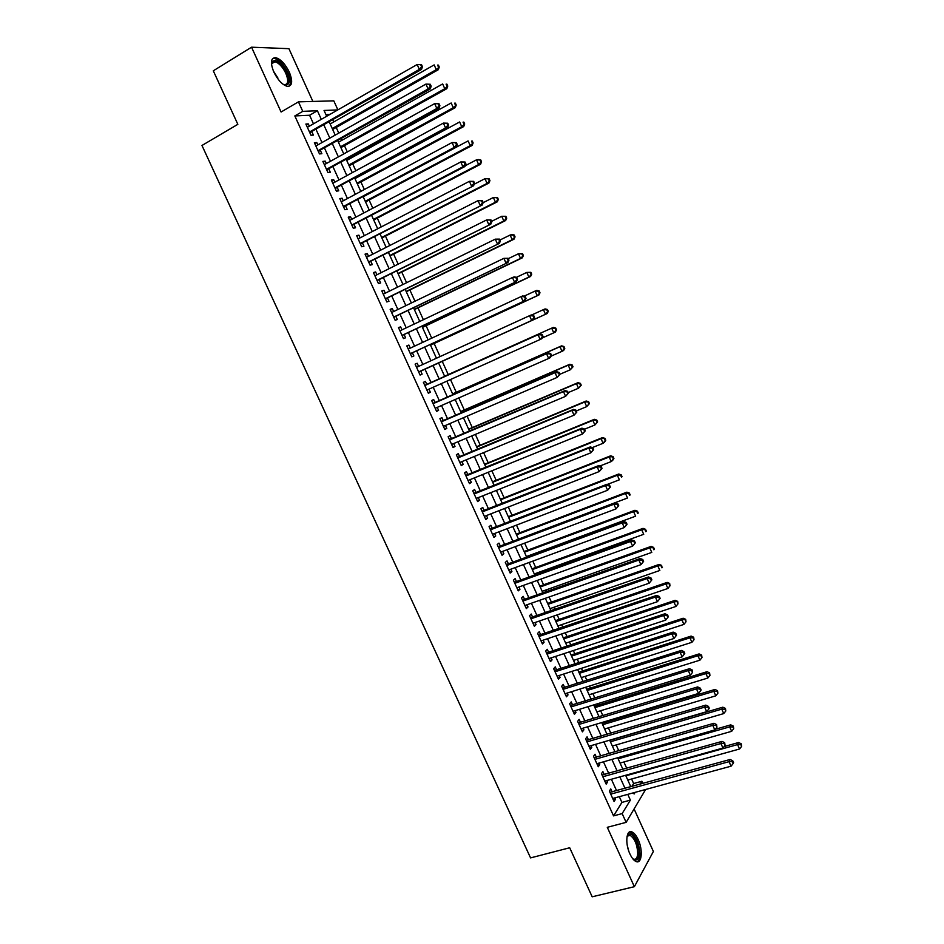 <?xml version="1.0" encoding="UTF-8"?>
<svg xmlns="http://www.w3.org/2000/svg" width="944" height="944" viewBox="0 0 944 944"><rect width="100%" height="100%" fill="white"/><g stroke="black" fill="none" stroke-linecap="round" stroke-linejoin="round"><path stroke-width="1.42" d="M638.144 839.523C636.209 835.381 634.12 832.832 631.89 831.9C626.261 829.269 624.904 843.488 629.931 853.966C631.866 858.096 633.943 860.633 636.15 861.577C641.896 864.197 643.1 849.824 638.144 839.523M289.301 72.098C285.289 64.039 280.781 59.224 275.79 57.667C270.763 57.737 270.09 62.505 273.784 71.956C277.831 80.016 282.315 84.818 287.247 86.352C292.321 86.27 293.006 81.526 289.301 72.098M631.772 786.541L633.636 783.532L641.908 781.243L642.923 783.473M645.637 789.491L626.132 822.354L622.143 813.598L630.38 800.123L627.76 794.364M312.877 101.445L288.923 48.675L251.541 47.2L213.297 70.812L237.841 124.325L201.969 145.47L530.563 857.895L569.692 847.759L592.183 896.8L634.368 886.687L653.39 851.476L634.12 809.02M313.479 123.817L309.585 115.251L294.835 115.947L302.764 111.357L298.446 101.858L333.798 100.843L337.881 109.858M633.636 783.532L631.583 779.001M626.722 768.274L623.878 761.985M618.792 750.775L616.149 744.934M610.839 733.24L608.396 727.859M605.859 722.243L605.493 721.428M602.874 715.658L600.644 710.738M598.118 705.18L597.481 703.764M594.885 698.053L592.867 693.592M590.366 688.082L589.457 686.064M586.885 680.412L585.079 676.411M582.601 670.96L581.41 668.317M578.873 662.723L577.268 659.195M574.825 653.791L573.35 650.546M570.837 645.012L569.444 641.944M567.025 636.598L565.279 632.74M562.789 627.253L561.609 624.657M559.214 619.37L557.184 614.886M554.73 609.47L553.762 607.334M551.39 602.107L549.078 597.009M546.647 591.64L545.892 589.988M543.555 584.808L540.959 579.085M538.552 573.787L538.009 572.595M535.696 567.486L532.817 561.125M530.434 555.886L530.115 555.178M527.826 550.116L524.652 543.142M519.932 532.723L516.486 525.112M512.026 515.282L508.297 507.046M504.108 497.818L500.084 488.945M496.178 480.319L491.859 470.796M488.225 462.784L483.623 452.624M480.26 445.214L475.363 434.405M472.283 427.608L467.091 416.162M464.283 409.967L458.796 397.872M456.271 392.291L450.489 379.547M448.235 374.579L442.205 361.281M440.081 356.584L434.146 343.498M431.727 338.176L426.074 325.692M423.372 319.721L417.991 307.85M414.982 301.23L409.885 289.973M406.593 282.704L401.755 272.061M398.167 264.143L393.624 254.113M389.742 245.546L385.471 236.13M381.282 226.902L377.293 218.099M372.821 208.223L369.116 200.045M364.337 189.508L360.903 181.956M355.829 170.746L352.69 163.819M350.271 158.498L349.811 157.471M347.309 151.949L344.454 145.659M341.999 140.255L341.315 138.733M338.766 133.116L336.206 127.452M333.716 121.965L332.795 119.935M612.149 791.945L610.768 788.913L609.352 791.096L614.084 801.515L615.488 799.297L614.851 797.892M604.266 774.611L602.886 771.578L601.446 773.714L606.19 784.145L607.617 781.986L606.945 780.511M596.372 757.253L594.991 754.221L593.516 756.297L598.272 766.752L599.723 764.64L599.027 763.094M588.454 739.86L587.074 736.816L585.575 738.845L590.342 749.324L591.817 747.259L591.086 745.642M580.536 722.431L579.144 719.375L577.622 721.358L582.401 731.86L583.899 729.842L583.132 728.154M572.595 704.967L571.203 701.911L569.657 703.835L574.436 714.36L575.97 712.401L575.167 710.631M564.63 687.468L563.238 684.412L561.668 686.276L566.459 696.814L568.017 694.914L567.179 693.073M556.653 669.933L555.261 666.865L553.656 668.694L558.47 679.243L560.052 677.391L559.178 675.491M548.665 652.375L547.272 649.295L545.644 651.065L550.458 661.638L552.063 659.844L551.166 657.862M540.664 634.769L539.26 631.678L537.608 633.4L542.434 643.997L544.063 642.25L543.13 640.197M532.64 617.128L531.236 614.037L529.549 615.7L534.387 626.32L536.05 624.633L535.083 622.497M524.604 599.452L523.188 596.36L521.489 597.965L526.327 608.609L528.015 606.968L527.012 604.774M516.545 581.74L515.129 578.637L513.406 580.194L518.256 590.861L519.967 589.28L518.94 587.003M508.474 564.005L507.058 560.889L505.3 562.388L510.161 573.079L511.908 571.545L510.834 569.197M500.391 546.222L498.975 543.107L497.181 544.546L502.055 555.261L503.825 553.786L502.727 551.355M492.284 528.404L490.868 525.277L489.051 526.669L493.936 537.407L495.73 535.98L494.597 533.478M484.166 510.551L482.738 507.424L480.897 508.757L485.794 519.519L487.623 518.138L486.443 515.566M476.024 492.662L474.608 489.523L472.732 490.809L477.64 501.583L479.493 500.273L478.278 497.618M467.882 474.738L466.442 471.599L464.554 472.826L469.463 483.623L471.339 482.36L470.1 479.635M459.704 456.778L458.277 453.627L456.353 454.807L461.274 465.616L463.185 464.413L461.911 461.616M451.527 438.783L450.087 435.621L448.14 436.742L453.073 447.586L455.008 446.429L453.698 443.55M443.326 420.741L441.886 417.59L439.904 418.652L444.848 429.508L446.807 428.411L445.462 425.461M435.101 402.675L433.662 399.513L431.656 400.516L436.612 411.407L438.594 410.357L437.214 407.324M426.865 384.574L425.425 381.4L423.384 382.344L428.352 393.259L430.37 392.267L428.954 389.164M418.605 366.402L417.165 363.251L415.112 364.136L420.08 375.075L422.121 374.143L420.682 370.968M410.298 348.147L408.894 345.056L406.805 345.893L411.785 356.844L413.861 355.971L412.41 352.796M401.979 329.857L400.61 326.836L398.486 327.615L403.477 338.589L405.59 337.775L404.138 334.589M393.648 311.532L392.303 308.57L390.155 309.302L395.158 320.299L397.294 319.532L395.831 316.334M385.294 293.159L383.984 290.28L381.801 290.941L386.816 301.962L388.975 301.254L387.524 298.056M376.927 274.763L375.641 271.943L373.435 272.556L378.461 283.589L380.644 282.94L379.193 279.743M368.538 256.32L367.287 253.57L365.057 254.125L370.083 265.181L372.302 264.591L370.839 261.382M360.136 237.841L358.909 235.15L356.655 235.646L361.694 246.738L363.936 246.207L362.472 242.986M351.711 219.327L350.519 216.707L348.23 217.144L353.28 228.247L355.558 227.787L354.094 224.554M343.274 200.777L342.117 198.216L339.793 198.594L344.855 209.733L347.156 209.32L345.693 206.087M334.813 182.18L333.692 179.702L331.344 180.021L336.418 191.172L338.743 190.818L337.268 187.573M326.341 163.548L325.243 161.129L322.872 161.4L327.957 172.575L330.317 172.28L328.831 169.023M317.857 144.88L316.783 142.532L314.376 142.733L319.473 153.931L321.869 153.695L320.382 150.45M330.129 114.295L325.881 114.495M294.835 115.947L613.553 815.887L621.919 802.412L619.311 796.677M616.597 790.718L611.393 779.26M608.715 773.36L603.464 761.82M600.809 755.979L595.522 744.344M592.891 738.55L587.557 726.821M584.95 721.098L579.581 709.274M577.008 703.599L571.592 691.692M569.043 686.076L563.58 674.063M561.055 668.505L555.556 656.41M553.054 650.912L547.52 638.722M545.042 633.282L539.461 620.999M537.006 615.618L531.389 603.228M528.959 597.906L523.295 585.433M520.899 580.171L515.188 567.604M512.828 562.4L507.07 549.727M504.721 544.582L498.928 531.826M496.615 526.74L490.774 513.878M488.485 508.851L482.596 495.895M480.343 490.939L474.407 477.888M472.177 472.979L466.206 459.834M464 454.984L457.982 441.745M455.81 436.966L449.745 423.62M447.598 418.9L441.485 405.46M439.373 400.799L433.213 387.252M431.125 382.662L424.93 369.033M422.853 364.455L416.658 350.826M414.546 346.165L408.374 332.583M406.215 327.851L400.067 314.305M397.872 309.49L391.736 295.991M389.506 291.094L383.394 277.642M381.128 272.663L375.039 259.258M372.738 254.184L366.661 240.826M364.325 235.681L358.272 222.359M355.888 217.132L349.858 203.857M347.439 198.547L341.433 185.319M338.979 179.915L332.984 166.746M330.494 161.259L324.524 148.125M321.998 142.556L316.051 129.47M309.349 126.177L308.31 123.9L305.868 124.042L310.977 135.263L313.396 135.086L311.909 131.818M626.132 822.354L607.287 827.31L634.368 886.687M613.553 815.887L622.143 813.598M251.541 47.2L281.088 112.006L298.446 101.858M633.554 792.783L634.108 794.01L635.123 792.358M640.067 784.252L641.908 781.243M337.799 109.905L324.052 110.472L326.683 116.265M329.255 121.953L335.226 135.11M337.775 140.715L343.758 153.919M346.259 159.43L352.277 172.681M354.732 178.109L360.773 191.408M365.257 201.308L470.206 145.647L468.094 140.916L363.204 196.777L369.246 210.099M371.629 215.362L377.706 228.755M380.054 233.935L386.155 247.363M388.456 252.461L394.58 265.937M396.846 270.952L402.982 284.474M405.224 289.407L411.372 302.977M413.578 307.827L419.75 321.432M421.909 326.199L428.104 339.864M430.228 344.536L436.447 358.248M438.535 362.838L444.742 376.55M446.842 381.175L453.014 394.781M455.15 399.465L461.274 412.988M463.433 417.732L469.51 431.148M471.693 435.951L477.735 449.273M479.941 454.147L485.948 467.363M488.178 472.295L494.125 485.417M496.391 490.408L502.302 503.435M504.592 508.486L510.456 521.407M512.781 526.528L518.598 539.354M520.946 544.523L526.717 557.267M529.1 562.494L534.823 575.132M537.23 580.43L542.918 592.962M545.349 598.319L550.989 610.768M553.444 616.172L559.049 628.527M561.527 634.002L567.084 646.251M569.598 651.785L575.108 663.951M577.645 669.532L583.121 681.603M585.681 687.244L591.121 699.221M593.705 704.92L599.098 716.803M601.706 722.573L607.051 734.361M609.694 740.179L614.992 751.872M617.659 757.749L622.922 769.348M625.612 775.284L630.84 786.8M321.302 119.333L317.408 110.743L302.764 111.357M625.046 788.393L619.83 776.9M617.14 770.988L611.889 759.401M609.222 753.536L603.924 741.866M601.293 736.06L595.947 724.296M593.339 718.549L587.959 706.69M585.374 701.003L579.946 689.049M577.398 683.421L571.922 671.385M569.397 665.803L563.887 653.673M561.385 648.15L555.827 635.926M553.349 630.462L547.756 618.131M545.302 612.739L539.661 600.313M537.242 594.98L531.555 582.46M529.159 577.185L523.436 564.571M521.064 559.344L515.294 546.647M512.958 541.478L507.14 528.675M504.828 523.578L498.975 510.68M496.686 505.642L490.786 492.638M488.52 487.659L482.573 474.572M480.343 469.652L474.36 456.459M472.153 451.598L466.112 438.311M463.941 433.508L457.864 420.127M455.716 415.384L449.592 401.908M447.468 397.235L441.296 383.642M439.208 379.028L433.001 365.363M430.912 360.773L424.706 347.097M422.582 342.424L416.398 328.795M414.239 324.04L408.079 310.458M405.885 305.632L399.737 292.085M397.507 287.165L391.371 273.677M389.105 268.674L383.004 255.222M380.692 250.148L374.603 236.743M372.266 231.575L366.201 218.217M363.818 212.966L357.764 199.644M355.345 194.311L349.327 181.047M346.861 175.631L340.867 162.403M338.365 156.905L332.382 143.724M329.845 138.143L323.886 125.009M309.585 115.251L317.408 110.743M621.919 802.412L630.38 800.123M306.328 125.033L308.31 123.9M314.8 143.653L316.783 142.532M323.249 162.238L325.243 161.129M331.686 180.788L333.692 179.702M340.111 199.302L342.117 198.216M348.513 217.769L350.519 216.707M356.903 236.201L358.909 235.15M365.269 254.597L367.287 253.57M373.623 272.958L375.641 271.943M381.954 291.271L383.984 290.28M390.273 309.561L392.303 308.57M398.569 327.804L400.61 326.836M406.852 346.011L408.894 345.056M415.124 364.183L417.165 363.251M420.08 375.063L422.121 374.143M428.316 393.176L430.37 392.267M436.541 411.254L438.594 410.357M444.754 429.296L446.807 428.411M452.943 447.303L455.008 446.429M461.109 465.262L463.185 464.413M469.274 483.198L471.339 482.36M477.416 501.087L479.493 500.273M485.535 518.952L487.623 518.138M493.641 536.77L495.73 535.98M501.736 554.565L503.825 553.786M509.819 572.312L511.908 571.545M517.878 590.024L519.967 589.28M525.914 607.712L528.015 606.968M533.95 625.353L536.05 624.633M541.95 642.958L544.063 642.25M549.951 660.54L552.063 659.844M557.928 678.075L560.052 677.391M565.893 695.575L568.017 694.914M573.846 713.05L575.97 712.401M581.775 730.479L583.899 729.842M589.693 747.884L591.817 747.259M597.587 765.254L599.723 764.64M605.482 782.576L607.617 781.986M613.34 799.875L615.488 799.297M309.762 132.597L421.52 69.443L419.36 69.408L309.49 131.995M421.579 66.682L419.36 69.408L417.165 64.511L421.567 64.735L420.705 64.723L421.579 66.682L422.44 66.694L421.567 64.735M307.366 127.31L417.165 64.511L420.705 64.723M310.659 132.538L310.021 133.163M421.52 69.443L422.44 66.694M332.666 129.458L438.335 69.703L436.281 69.667L434.157 64.9L330.176 123.971M332.253 128.537L436.281 69.667L439.267 67.024L438.417 65.124L437.603 65.101L438.453 67.012M437.603 65.101L438.417 65.124M439.267 67.024L438.335 69.703M271.542 64.711L272.309 61.478C276.521 58.847 281.43 62.623 287.059 72.818C290.622 82.529 289.336 86.376 283.212 84.382M283.507 84.535L284.144 84.7C288.215 84.63 288.77 80.818 285.808 73.278C282.586 66.823 278.976 62.977 274.975 61.738L272.143 62.776L271.542 64.381M288.947 86.352C291.141 83.922 290.846 79.414 288.038 72.83C284.05 64.829 279.566 60.05 274.61 58.504L272.521 58.646M626.958 836.891L628.562 834.425C632.504 831.239 639.619 844.467 638.994 853.765C638.439 859.831 636.339 861.471 632.692 858.674M632.763 858.733L633.554 859.146C636.008 859.807 637.389 857.919 637.696 853.482C637.271 844.597 634.757 838.567 630.167 835.381L628.043 835.57L626.981 836.809M637.094 861.789C638.793 860.893 639.725 858.544 639.914 854.768C639.371 843.747 636.256 836.266 630.568 832.337L629.259 832.124M318.246 151.229L430.24 88.937L428.104 88.972L317.986 150.674M430.322 86.246L428.104 88.972L425.921 84.087L430.311 84.276L429.449 84.287L430.322 86.246L431.172 86.234L430.311 84.276M315.862 146.001L425.921 84.087L429.449 84.287M319.131 151.146L318.482 151.76M430.24 88.937L431.172 86.234M326.707 169.826L438.936 108.395L436.836 108.489L326.471 169.318M439.054 105.763L436.836 108.489L434.653 103.616L439.019 103.781L438.181 103.816L439.054 105.763L439.892 105.728L439.019 103.781M324.347 164.657L434.653 103.616L438.181 103.816M327.58 169.719L326.931 170.333M438.936 108.395L439.892 105.728M335.144 188.387L447.621 127.806L445.556 127.959L334.931 187.915M447.763 125.245L445.556 127.959L443.373 123.098L447.727 123.239L446.89 123.298L447.763 125.245L448.589 125.186L447.727 123.239M332.819 183.266L443.373 123.098L446.89 123.298M336.005 188.257L335.368 188.859M447.621 127.806L448.589 125.186M343.569 206.901L456.282 147.181L454.241 147.406L343.38 206.488M456.459 144.68L454.241 147.406L452.07 142.544L456.4 142.65L455.586 142.733L456.459 144.68L457.274 144.597L456.4 142.65M341.268 201.851L452.07 142.544L455.586 142.733M344.418 206.76L343.781 207.35M456.282 147.181L457.274 144.597M340.914 147.63L446.819 88.689L444.789 88.724L442.665 83.957L338.459 142.225M340.524 146.792L444.789 88.724L447.763 86.057L446.913 84.158L446.099 84.158L446.949 86.069M446.099 84.158L446.913 84.158M447.763 86.057L446.819 88.689M349.138 165.766L455.279 107.64L453.273 107.734L451.161 102.99L346.719 160.445M348.784 164.999L453.273 107.734L456.235 105.044L455.386 103.156L454.583 103.179L455.433 105.079M454.583 103.179L455.386 103.156M456.235 105.044L455.279 107.64M357.351 183.868L463.716 126.555L461.746 126.708L459.634 121.965L354.968 178.628M357.033 183.171L461.746 126.708L464.684 123.994L463.846 122.106L463.056 122.165L463.905 124.053M463.056 122.165L463.846 122.106M464.684 123.994L463.716 126.555M365.54 201.933L472.142 145.435L470.206 145.647L473.121 142.91L472.283 141.022L471.504 141.104L472.354 142.992M471.504 141.104L472.283 141.022M473.121 142.91L472.142 145.435M351.982 225.392L464.932 166.51L462.926 166.793L351.805 225.014M465.132 164.079L462.926 166.793L460.755 161.955L465.062 162.026L464.259 162.132L465.132 164.079L465.935 163.961L465.062 162.026M349.705 220.389L460.755 161.955L464.259 162.132M352.82 225.215L352.171 225.805M464.932 166.51L465.935 163.961M373.718 219.976L480.543 164.268L478.632 164.539L476.531 159.819L465.239 165.731M373.47 219.409L478.632 164.539L481.546 161.778L480.708 159.902L479.941 159.996L480.791 161.884M479.941 159.996L476.531 159.819L478.443 159.56L480.708 159.902M481.546 161.778L480.543 164.268M360.372 243.835L473.558 185.791L360.219 243.505M473.782 183.431L471.575 186.145L469.416 181.319L473.711 181.366L472.92 181.496L473.782 183.431L474.572 183.289L473.711 181.366M358.118 238.891L469.416 181.319L472.92 181.496M361.198 243.646L360.549 244.225M473.558 185.791L474.572 183.289M381.883 237.959L488.933 183.053L487.057 183.396L484.956 178.687L474.195 184.222M381.659 237.475L487.057 183.396L489.948 180.611L489.11 178.735L488.355 178.864L489.204 180.741M488.355 178.864L484.956 178.687L489.11 178.735M489.948 180.611L488.933 183.053M368.75 262.243L482.16 205.049L368.62 261.96M482.419 202.736L480.213 205.462L478.053 200.635L482.337 200.647L481.558 200.812L482.419 202.736L483.198 202.582L482.337 200.647M366.52 257.346L478.053 200.635L481.558 200.812M369.564 262.031L368.915 262.609M482.16 205.049L483.198 202.582M390.025 255.918L497.299 201.815L495.458 202.205L493.358 197.508L483.151 202.677M389.837 255.505L495.458 202.205L498.338 199.408L497.5 197.532L496.756 197.685L497.594 199.562M496.756 197.685L493.358 197.508L497.5 197.532M498.338 199.408L497.299 201.815M377.104 280.604L490.75 224.247L376.998 280.368M491.033 222.017L488.839 224.731L486.679 219.917L490.939 219.905L490.172 220.094L491.033 222.017L491.8 221.828L490.939 219.905M374.898 275.778L486.679 219.917L490.172 220.094M377.907 280.368L377.258 280.946M490.75 224.247L491.8 221.828M398.156 273.843L505.654 220.53L503.836 220.99L501.736 216.294L491.588 221.356M398.002 273.5L503.836 220.99L506.704 218.158L505.866 216.282L505.134 216.459L505.972 218.335M505.134 216.459L501.736 216.294L505.866 216.282M506.704 218.158L505.654 220.53M385.447 298.941L499.329 243.41L385.353 298.752M499.636 241.239L497.441 243.953L495.293 239.151L499.529 239.115L498.774 239.328L499.636 241.239L500.391 241.027L499.529 239.115M383.264 294.162L495.293 239.151L498.774 239.328M386.238 298.682L385.589 299.248M499.329 243.41L500.391 241.027M406.274 291.731L513.996 239.21L512.203 239.717L510.114 235.044L499.942 240.024M406.144 291.448L512.203 239.717L515.058 236.873L514.22 235.009L513.501 235.209L514.338 237.074M513.501 235.209L510.114 235.044L511.908 234.537L514.22 235.009M515.058 236.873L513.996 239.21M393.766 317.231L507.884 262.538L393.695 317.09M508.214 260.438L506.019 263.14L503.884 258.349L508.096 258.278L507.353 258.514L508.214 260.438L508.958 260.19L508.096 258.278M391.618 312.511L503.884 258.349L507.353 258.514M394.557 316.96L393.896 317.514M507.884 262.538L508.958 260.19M414.369 309.585L522.315 257.842L520.545 258.42L518.457 253.747L508.273 258.656M414.274 309.372L520.545 258.42L523.389 255.553L522.551 253.688L521.843 253.912L522.681 255.777M521.843 253.912L518.457 253.747L522.551 253.688M523.389 255.553L522.315 257.842M402.073 335.486L516.415 281.631L402.026 335.391M516.781 279.577L514.586 282.291L512.45 277.512L514.279 276.863L516.651 277.406L515.92 277.666L516.781 279.577L517.513 279.318L516.651 277.406M400.008 330.789L512.45 277.512L515.92 277.666M402.852 335.191L402.191 335.745M516.415 281.631L517.513 279.318M422.452 327.403L530.611 276.45L528.876 277.076L526.799 272.415L516.392 277.347M422.393 327.261L528.876 277.076L531.708 274.185L530.87 272.332L530.174 272.58L531.012 274.444M530.174 272.58L526.799 272.415L530.87 272.332M531.708 274.185L530.611 276.45M410.357 353.705L524.935 300.676L410.333 353.658M525.324 298.693L523.129 301.396L521.005 296.628L522.799 295.909L525.183 296.499L524.463 296.782L525.324 298.693L526.044 298.398L525.183 296.499M408.256 349.091L521.005 296.628L524.463 296.782M411.124 353.386L410.463 353.941M524.935 300.676L526.044 298.398M430.523 345.185L538.894 295.012L537.195 295.696L535.118 291.047L524.014 296.204M430.488 345.103L537.195 295.696L540.003 292.793L539.177 290.929L538.493 291.2L539.319 293.065M538.493 291.2L535.118 291.047L536.829 290.374L539.177 290.929M540.003 292.793L538.894 295.012M547.614 311.65L548.287 311.355L547.449 309.49L546.788 309.785L547.614 311.65L545.49 314.281L438.571 362.921L547.166 313.538L545.49 314.281L543.414 309.644L531.649 315.013M546.788 309.785L543.414 309.644L545.101 308.912L547.449 309.49M548.287 311.355L547.166 313.538M553.349 327.403L444.6 376.219L553.349 327.403L555.721 328.016L555.06 328.335L555.886 330.188L556.547 329.869L555.721 328.016M542.257 337.964L553.762 332.831L551.697 328.193L555.06 328.335M556.547 329.869L555.414 332.017L553.762 332.831L555.886 330.188M419.384 371.547L533.431 319.674L418.723 372.089M533.844 317.75L531.661 320.464L529.537 315.697L531.307 314.93L533.702 315.544L532.994 315.851L533.844 317.75L534.552 317.444L533.702 315.544M416.552 367.334L529.537 315.697L532.994 315.851M533.431 319.674L534.552 317.444M543.048 336.442L542.198 334.542L541.502 334.884L542.352 336.784L543.048 336.442L541.915 338.636L540.169 339.486L426.9 390.073M542.352 336.784L540.169 339.486L538.045 334.742L539.791 333.905L424.729 385.294M424.835 385.53L538.045 334.742L541.502 334.884M542.198 334.542L539.791 333.905M551.532 355.404L550.682 353.516L549.998 353.87L550.848 355.77L551.532 355.404L550.376 357.564L548.665 358.472L435.196 408.292M550.848 355.77L548.665 358.472L546.541 353.729L548.263 352.832L432.954 403.383M433.095 403.69L546.541 353.729L549.998 353.87M550.682 353.516L548.263 352.832M551.154 356.1L562.022 351.333L559.957 346.708L561.586 345.858L452.613 393.896M563.32 346.849L564.146 348.702L564.795 348.36L563.969 346.507L559.957 346.708L452.672 394.002M564.795 348.36L563.651 350.472L562.022 351.333L564.146 348.702M561.586 345.858L563.969 346.507M559.981 374.331L559.143 372.443L558.47 372.821L559.32 374.721L559.981 374.331L557.137 377.423L443.409 426.346M559.32 374.721L557.137 377.423L555.025 372.691L556.712 371.724L441.178 421.437M441.344 421.815L555.025 372.691L558.47 372.821M559.143 372.443L556.712 371.724M559.945 374.249L570.27 369.8L568.205 365.186L569.81 364.278L460.625 411.549M571.568 365.328L572.383 367.169L573.02 366.803L572.206 364.962L568.205 365.186L460.707 411.726M573.02 366.803L570.27 369.8L572.383 367.169M569.81 364.278L572.206 364.962M568.43 393.211L567.58 391.323L566.931 391.736L567.769 393.624L568.43 393.211L565.598 396.327L451.633 444.423M567.769 393.624L565.598 396.327L563.485 391.607L565.137 390.58L449.368 439.456M449.58 439.904L563.485 391.607L566.931 391.736M567.58 391.323L565.137 390.58M568.158 392.61L578.495 388.232L576.442 383.63L578.011 382.662L468.613 429.166M579.793 383.76L580.607 385.6L581.233 385.211L580.418 383.37L576.442 383.63L468.72 429.402M581.233 385.211L578.495 388.232L580.607 385.6M578.011 382.662L580.418 383.37M576.855 412.056L576.017 410.168L575.368 410.605L576.206 412.493L576.855 412.056L574.035 415.183L459.846 462.466M576.206 412.493L574.035 415.183L571.934 410.475L573.563 409.401L457.557 457.439M457.793 457.958L571.934 410.475L575.368 410.605M576.017 410.168L573.563 409.401M576.347 410.923L586.708 406.628L584.655 402.026L586.2 400.999L476.59 446.748M588.006 402.156L588.82 403.997L589.434 403.584L588.619 401.743L584.655 402.026L476.732 447.055M589.434 403.584L586.708 406.628L588.82 403.997M586.2 400.999L588.619 401.743M585.256 430.853L584.419 428.977L583.781 429.437L584.619 431.314L585.256 430.853L582.46 434.016L468.035 480.472M584.619 431.314L582.46 434.016L580.359 429.308L581.952 428.175L465.722 475.387M465.982 475.977L580.359 429.308L583.781 429.437M584.419 428.977L581.952 428.175M584.525 429.201L594.897 424.977L592.856 420.387L594.378 419.313L484.543 464.295M596.195 420.517L597.009 422.346L597.611 421.909L596.797 420.08L592.856 420.387L484.72 464.66M597.611 421.909L594.897 424.977L597.009 422.346M594.378 419.313L596.797 420.08M593.646 449.615L592.808 447.739L592.183 448.223L593.021 450.099L593.646 449.615L590.861 452.801L476.213 498.444M593.021 450.099L590.861 452.801L588.761 448.105L590.33 446.901L473.864 493.299M474.171 493.96L588.761 448.105L592.183 448.223M592.808 447.739L590.33 446.901M592.348 447.586L603.074 443.291L601.033 438.712L602.52 437.579L492.485 481.794M604.372 438.83L605.187 440.671L605.777 440.211L604.962 438.382L601.033 438.712L492.685 482.242M605.777 440.211L604.561 442.134L603.074 443.291L605.187 440.671M602.52 437.579L604.962 438.382M602.024 468.342L601.186 466.466L600.573 466.973L601.411 468.849L602.024 468.342L599.251 471.54L484.366 516.38M601.411 468.849L599.251 471.54L597.151 466.867L598.697 465.604L481.995 511.164M482.325 511.896L597.151 466.867L600.573 466.973M601.186 466.466L598.697 465.604M599.9 466.017L611.24 461.569L609.199 457.002L610.662 455.81L500.414 499.27M612.526 457.12L613.34 458.949L613.919 458.465L613.104 456.636L609.199 457.002L500.65 499.777M613.919 458.465L612.691 460.365L611.24 461.569L613.34 458.949M610.662 455.81L613.104 456.636M610.379 487.021L609.541 485.157L608.939 485.688L609.777 487.552L610.379 487.021L607.617 490.255L492.508 534.28M609.777 487.552L607.617 490.255L605.529 485.582L607.039 484.26L490.113 529.006M490.479 529.808L605.529 485.582L608.939 485.688M609.541 485.157L607.039 484.26M607.44 484.402L619.382 479.812L617.341 475.257L618.78 474.006L508.332 516.722M620.668 475.363L621.482 477.192L622.049 476.685L621.235 474.867L617.341 475.257L508.592 517.288M618.78 474.006L621.235 474.867M618.709 505.665L617.872 503.801L617.282 504.356L618.119 506.22L618.709 505.665L615.972 508.922L500.639 552.134M618.119 506.22L615.972 508.922L613.883 504.249L615.358 502.881L498.208 546.812M498.609 547.673L613.883 504.249L617.282 504.356M617.872 503.801L615.358 502.881M627.028 524.274L626.202 522.41L625.624 522.988L626.45 524.852L627.028 524.274L624.303 527.543L508.745 569.964M626.45 524.852L624.303 527.543L622.214 522.893L623.677 521.454L506.291 564.583M506.716 565.515L622.214 522.893L625.624 522.988M626.202 522.41L623.677 521.454M635.324 542.835L634.498 540.983L633.931 541.585L634.769 543.437L635.324 542.835L632.61 546.128L516.84 587.758M634.769 543.437L632.61 546.128L630.533 541.49L631.961 539.992L514.362 582.306M514.822 583.309L630.533 541.49L633.931 541.585M634.498 540.983L631.961 539.992M518.492 539.118L627.512 498.019L625.483 493.464L626.887 492.154L516.226 534.127M628.798 493.57L629.601 495.388L630.167 494.868L629.353 493.051L625.483 493.464L516.51 534.764M626.887 492.154L629.353 493.051M526.398 556.559L635.619 516.179L633.589 511.648L634.97 510.279L524.109 551.497M636.905 511.742L637.707 513.56L638.262 513.005L637.448 511.2L633.589 511.648L524.427 552.205M634.97 510.279L637.448 511.2M534.292 573.952L643.714 534.316L641.684 529.785L643.041 528.357L531.968 568.843M645 529.879L645.802 531.696L646.345 531.118L645.531 529.313L641.684 529.785L532.322 569.598M643.041 528.357L645.531 529.313M643.607 561.373L642.781 559.521L642.227 560.134L643.053 561.999L643.607 561.373L640.917 564.677L524.911 605.505M643.053 561.999L640.917 564.677L638.84 560.052L640.233 558.494L522.41 600.006M522.893 601.068L638.84 560.052L642.227 560.134M642.781 559.521L640.233 558.494M542.163 591.31L651.785 552.405L649.767 547.886L651.1 546.411L539.826 586.141M653.071 547.98L653.873 549.786L654.404 549.196L653.602 547.39L649.767 547.886L540.204 586.979M654.404 549.196L653.873 549.786M651.1 546.411L653.602 547.39M651.879 579.852L651.053 578.011L650.51 578.66L651.336 580.501L651.879 579.852L649.189 583.191L532.982 623.229M651.336 580.501L649.189 583.191L647.124 578.566L648.493 576.961L530.445 617.659M530.965 618.804L647.124 578.566L650.51 578.66M651.053 578.011L648.493 576.961M550.022 608.632L659.844 570.459L657.838 565.952L659.136 564.418L547.662 603.417M661.13 566.034L661.933 567.84L661.65 565.421L657.838 565.952L548.063 604.313M662.452 567.226L661.933 567.84M659.136 564.418L661.65 565.421M539.012 636.492L655.396 597.056L657.461 601.67L541.018 640.905M538.469 635.288L656.729 595.381L655.396 597.056L658.77 597.139L659.596 598.98L660.127 598.307L659.301 596.466L658.77 597.139M659.301 596.466L656.729 595.381M657.461 601.67L659.596 598.98M557.869 625.931L667.892 588.478L665.886 583.982L667.16 582.389L555.473 620.656M669.178 584.065L669.98 585.858L669.674 583.427L665.886 583.982L555.91 621.612M669.98 585.858L667.892 588.478M667.16 582.389L669.674 583.427M547.048 654.145L663.644 615.488L665.697 620.102L549.054 658.558M546.47 652.882L664.954 613.765L663.644 615.488L667.019 615.571L667.845 617.411L668.364 616.715L667.538 614.874L667.019 615.571M667.538 614.874L664.954 613.765M665.697 620.102L667.845 617.411M565.704 643.194L675.916 606.461L673.91 601.965L675.161 600.325L563.285 637.861M677.202 602.048L678.004 603.841L677.698 601.387L673.91 601.965L563.745 638.876M678.004 603.841L675.916 606.461M675.161 600.325L677.698 601.387M555.06 671.774L671.88 633.896L673.933 638.498L557.066 676.175M554.458 670.429L673.166 632.114L671.88 633.896L675.243 633.967L676.069 635.808L676.577 635.088L675.751 633.259L675.243 633.967M675.751 633.259L673.166 632.114M673.933 638.498L676.069 635.808M563.061 689.356L680.093 652.269L682.146 656.847L565.067 693.746M562.423 687.952L681.344 650.416L680.093 652.269L683.456 652.339L684.27 654.168L684.778 653.425L683.952 651.596L683.456 652.339M683.952 651.596L681.344 650.416M682.146 656.847L684.27 654.168M571.049 706.903L688.294 670.594L690.335 675.172L573.043 711.292M570.377 705.439L689.521 668.694L688.294 670.594L691.645 670.653L692.471 672.494L692.141 669.898L691.645 670.653M692.141 669.898L689.521 668.694M690.335 675.172L692.471 672.494M573.515 660.411L683.928 624.409L681.922 619.925L683.149 618.226L571.073 655.03M685.214 619.996L686.005 621.789L685.698 619.323L681.922 619.925L571.557 656.115M686.005 621.789L683.928 624.409M683.149 618.226L685.698 619.323M581.315 677.603L691.928 642.309L689.922 637.837L691.126 636.091L578.837 672.163M693.203 637.908L694.005 639.702L693.675 637.212L693.203 637.908L689.922 637.837L579.368 673.308M694.005 639.702L691.928 642.309M691.126 636.091L693.675 637.212M589.091 694.772L699.905 660.186L697.911 655.726L699.079 653.921L586.602 689.273M701.18 655.785L701.982 657.579L701.64 655.065L701.18 655.785L697.911 655.726L587.144 690.477M701.982 657.579L699.905 660.186M699.079 653.921L701.64 655.065M579.014 724.426L696.471 688.884L698.513 693.451L581.008 728.792M578.318 722.892L697.675 686.925L696.471 688.884L699.823 688.943L700.637 690.772L701.121 689.981L700.306 688.164L699.823 688.943M700.306 688.164L697.675 686.925M698.513 693.451L700.637 690.772M596.868 711.894L707.87 678.028L705.876 673.568L707.021 671.703L594.342 706.336M709.145 673.627L709.935 675.408L709.593 672.883L709.145 673.627L705.876 673.568L594.921 707.611M709.935 675.408L707.87 678.028M707.021 671.703L709.593 672.883M586.967 741.901L704.637 707.139L706.678 711.693L588.95 746.267M586.236 740.297L705.817 705.121L704.637 707.139L707.988 707.186L708.802 709.015L709.263 708.201L708.448 706.383L707.988 707.186M708.448 706.383L705.817 705.121M706.678 711.693L708.802 709.015M604.62 728.98L715.812 695.822L713.829 691.374L714.938 689.462L602.071 723.375M717.086 691.433L717.877 693.215L717.534 690.666L717.086 691.433L713.829 691.374L602.673 724.709M717.877 693.215L715.812 695.822M714.938 689.462L717.534 690.666M594.909 759.354L712.779 725.346L714.82 729.901L596.891 763.708M594.154 757.678L713.935 723.281L712.779 725.346L716.13 725.405L716.944 727.222L716.579 724.567L716.13 725.405M716.579 724.567L713.935 723.281M714.82 729.901L716.944 727.222M612.349 746.043L723.741 713.581L721.759 709.145L722.844 707.186L609.789 740.379M725.016 709.204L725.806 710.974L725.452 708.413L725.016 709.204L721.759 709.145L610.414 741.783M725.806 710.974L723.741 713.581M722.844 707.186L725.452 708.413M602.827 776.759L720.921 743.518L722.951 748.061L604.809 781.101M602.036 775.024L722.03 741.394L720.921 743.518L724.249 743.577L725.063 745.382L724.697 742.716L724.249 743.577M724.697 742.716L722.03 741.394M722.951 748.061L725.063 745.382M620.078 763.071L731.659 731.317L729.677 726.88L730.739 724.862L715.292 729.299M732.933 726.939L733.724 728.709L733.346 726.125L732.933 726.939L729.677 726.88L618.143 758.811M733.724 728.709L731.659 731.317M730.739 724.862L733.346 726.125M610.733 794.14L729.028 761.666L731.057 766.186L612.703 798.471M609.918 792.335L730.125 759.483L729.028 761.666L732.355 761.702L733.169 763.519L733.606 762.646L732.792 760.829L732.355 761.702M732.792 760.829L730.125 759.483M731.057 766.186L733.169 763.519M627.784 780.063L739.553 749.005L737.583 744.592L738.621 742.515L724.131 746.574M740.828 744.639L741.618 746.397L741.241 743.801L740.828 744.639L737.583 744.592L625.86 775.815M741.618 746.397L739.553 749.005M738.621 742.515L741.241 743.801M273.335 70.918L277.89 78.01M627.3 845.553L628.704 850.898M424.824 385.506L425.567 385.152M433.072 403.619L433.803 403.241M441.296 421.708L442.016 421.307M449.509 439.751L450.217 439.338M457.698 457.757L458.406 457.321M465.876 475.729L466.572 475.269M474.03 493.665L474.714 493.181M482.172 511.565L482.856 511.07M490.302 529.431L490.963 528.911M498.408 547.249L499.069 546.718M506.503 565.043L507.152 564.488M514.586 582.802L515.223 582.224M522.646 600.514L523.271 599.924M530.693 618.202L531.307 617.588M538.717 635.855L539.331 635.218M546.741 653.472L547.331 652.811M554.73 671.042L555.32 670.37M562.718 688.589L563.297 687.893M570.683 706.1L571.25 705.38M578.625 723.576L579.191 722.844M586.566 741.016L587.109 740.261M594.484 758.41L595.027 757.643M602.39 775.779L602.909 775M610.272 793.125L610.792 792.311M272.143 62.776L272.309 61.478M271.707 63.72L274.975 61.738M628.043 835.57L628.562 834.425M627.241 836.136L630.167 835.381"/></g></svg>
